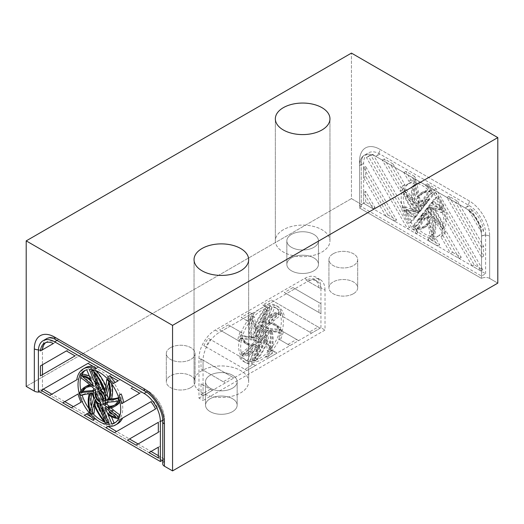 <?xml version="1.0" encoding="UTF-8"?>
<svg xmlns="http://www.w3.org/2000/svg" width="524" height="524" viewBox="0 0 524 524"><rect width="100%" height="100%" fill="white"/><g stroke="black" fill="none" stroke-linecap="round" stroke-linejoin="round"><path stroke-width="0.39" stroke-dasharray="2.62 1.97" d="M89.335 369.42L91.373 368.248A30.182 17.43 60 0 1 108.35 376.494A30.182 17.43 60 0 1 120.081 394.618A30.182 17.43 60 0 1 116.505 421.931A30.182 17.43 60 0 1 115.457 422.462M42.464 348.846A22.997 13.277 60 0 1 47.225 338.321A22.997 13.277 60 0 1 58.727 339.46L148.168 391.094A22.997 13.277 60 0 1 164.425 419.266L164.425 459.168L42.464 388.749L42.464 348.846L42.464 391.101L162.394 460.341L42.464 391.101A5.751 3.321 0 0 1 39.883 391.959A5.751 3.321 0 0 0 42.464 391.101L42.464 348.846A5.751 3.321 180 0 1 38.442 349.822A5.751 3.321 180 0 0 42.464 348.846A22.997 13.277 -120 0 1 47.225 338.321A22.997 13.277 -120 0 0 42.464 348.846L38.396 351.191M162.741 460.138L164.425 459.168M38.396 391.101L42.464 388.749M110.164 425.239L108.127 426.412L110.164 425.239A32.344 18.674 60 0 0 117.586 423.798M114.507 432.693L157.554 407.836A20.122 11.62 -120 0 0 152.936 400.546L150.905 401.718L152.936 400.546M68.428 349.75L66.391 350.929L68.428 349.75L77.048 354.735L75.017 355.907M86.755 369.806L88.785 368.627A30.182 17.43 60 0 0 86.322 369.649L84.285 370.822M109.418 424.512L111.448 423.34A30.182 17.43 60 0 1 108.868 423.189M107.584 422.947A30.182 17.43 60 0 1 104.361 421.905M93.174 413.77A30.182 17.43 60 0 1 88.89 408.517M82.111 395.175A30.182 17.43 60 0 1 80.892 390.734M80.742 377.719A30.182 17.43 60 0 1 81.626 375.125M85.34 370.298A30.182 17.43 60 0 1 86.322 369.649M40.427 375.872L77.048 354.735M116.302 417.386L118.332 416.213L107.119 406.264L109.071 410.967M105.088 407.436L107.119 406.264M111.448 423.34L106.365 411.065A34.676 20.017 60 0 1 103.785 408.844L105.448 413.141A72.574 41.9 -120 0 0 109.509 421.84L107.531 422.017A34.676 20.017 60 0 1 95.938 402.832L95.073 406.048A72.574 41.9 -120 0 0 94.949 406.65M104.335 412.237L106.365 411.065M101.754 410.017L103.785 408.844M89.355 376.081A34.676 20.017 60 0 1 92.591 377.804L88.785 368.627M94.051 413.266L91.844 411.307A34.676 20.017 60 0 1 91.294 392.692L88.412 392.948A72.574 41.9 -120 0 0 82.903 394.454L81.764 391.507A34.676 20.017 60 0 1 86.794 385.978M89.702 384.793A34.676 20.017 60 0 1 92.578 384.367L89.362 381.518A72.574 41.9 -120 0 0 82.602 376.429L83.192 374.221M90.554 378.976L92.591 377.804M80.565 377.601L82.602 376.429M87.331 382.69L89.362 381.518M90.547 385.54L92.578 384.367M79.727 392.686L81.764 391.507M80.873 395.633L82.903 394.454M86.375 394.12L88.412 392.948M89.263 393.865L91.294 392.692M89.807 412.48L91.844 411.307M93.901 404.004L95.938 402.832M105.494 423.189L107.531 422.017M108.54 422.396L109.509 421.84M104.852 413.482L105.448 413.141M108.199 414.949L110.23 413.777L111.429 416.672M119.164 417.635L119.636 417.359A34.676 20.017 60 0 1 110.23 413.777M119.983 415.29L119.636 417.359M108.213 408.386L110.243 407.214L111.095 407.967M119.636 400.899L121.064 400.074A34.676 20.017 60 0 1 119.898 402.026M116.027 405.602A34.676 20.017 60 0 1 110.243 407.214M118.752 397.801L119.917 397.126L121.064 400.074M118.679 397.585A72.574 41.9 -120 0 0 119.917 397.126M109.516 381.125L110.983 380.273A34.676 20.017 60 0 1 111.9 384.236M107.617 378.983L108.776 378.315L110.983 380.273M105.717 386.712L107.748 385.533A72.574 41.9 -120 0 0 108.776 378.315M104.852 389.928L106.889 388.756L107.748 385.533M94.353 370.108L95.296 369.571A34.676 20.017 60 0 1 96.429 370.854M105.841 386.103A34.676 20.017 60 0 1 106.889 388.756M93.207 369.806L95.296 369.571M95.342 379.618L97.372 378.446A72.574 41.9 -120 0 0 93.311 369.748M97.005 383.909L99.036 382.736L97.372 378.446M95.827 380.869L96.449 380.509A34.676 20.017 60 0 1 99.036 382.736M97.556 389.267L99.593 388.094L100.667 390.688A5.823 3.36 60 0 1 105.357 399.432M103.778 404.279L105.809 403.107A8.541 4.932 -120 0 0 106.523 395.031A8.541 4.932 -120 0 0 99.593 388.094M105.285 401.829L105.809 403.107M91.373 368.248L91.916 369.564M92.244 370.363L96.449 380.509M99.265 379.802L95.964 371.3A33.595 19.395 60 0 1 106.595 389.849L105.907 392.404A9.701 5.6 -120 0 0 104.296 390.269M99.141 387.007A9.701 5.6 60 0 1 100.929 387.609L99.606 384.203A33.595 19.395 -120 0 0 97.012 381.865L99.141 387.007L98.374 387.446M101.676 399.733L98.564 392.234A4.657 2.692 -120 0 0 98.623 396.203A4.657 2.692 -120 0 0 101.676 399.733L99.639 400.906M112.863 414.333A33.595 19.395 -120 0 0 118.332 416.213M104.256 399.354A4.657 2.692 -120 0 0 104.197 395.378A4.657 2.692 -120 0 0 101.145 391.847L104.256 399.354L102.219 400.526M95.506 390.93A8.541 4.932 60 0 1 97.012 388.481L98.086 391.074A5.823 3.36 -120 0 0 97.929 396.308A5.823 3.36 -120 0 0 102.154 400.893L103.228 403.487A8.541 4.932 60 0 1 95.433 393.328M91.72 381.78L95.702 385.31L93.082 378.99A33.595 19.395 -120 0 0 84.488 375.374L87.934 378.426M86.349 387.557A33.595 19.395 60 0 1 87.338 386.915A33.595 19.395 60 0 1 93.678 385.343L96.233 387.609A9.701 5.6 -120 0 0 94.687 390.354L92.945 390.511M100.123 402.072L102.154 400.893M96.049 392.247L98.086 391.074M94.975 389.653L97.012 388.481M101.198 404.659L103.228 403.487M114.442 405.203A33.595 19.395 -120 0 0 115.49 404.666A33.595 19.395 -120 0 0 119.898 400.179L108.141 401.227A9.701 5.6 60 0 1 107.852 402.249M49.826 395.345L78.829 378.603A32.344 18.674 -120 0 1 85.242 367.783M89.984 362.202L87.953 363.374L89.984 362.202L98.61 367.18L97.818 367.638A32.344 18.674 -120 0 0 93.2 366.407M103.68 404.574A9.701 5.6 60 0 1 101.898 403.971L103.215 407.377A33.595 19.395 -120 0 0 105.809 409.716L103.68 404.574L101.649 405.753M117.867 401.351L119.898 400.179M106.11 402.399L108.141 401.227M89.945 412.015L87.914 413.194L89.945 412.015A32.344 18.674 -120 0 0 96.108 418.414L94.975 419.069L91.169 416.868M80.041 392.843L78.004 394.015L80.041 392.843A32.344 18.674 -120 0 0 83.1 401.03L71.382 407.796M76.792 379.776L78.829 378.603M95.787 368.811L97.818 367.638M96.58 368.352L98.61 367.18M91.648 386.516L93.678 385.343M94.196 388.782L96.233 387.609M92.65 391.526L94.687 390.354M82.458 376.546L84.488 375.374M93.665 386.489L95.702 385.31M99.115 393.02L101.145 391.847M96.534 393.406L98.564 392.234M93.672 398.063L95.702 396.891L92.191 410.01A33.595 19.395 60 0 1 91.451 406.342M90.154 411.183L92.191 410.01M90.246 393.779L92.276 392.6L94.569 392.397A9.701 5.6 -120 0 0 95.702 396.891M91.949 393.622A33.595 19.395 60 0 1 92.276 392.6M94.982 383.037L97.012 381.865M97.575 385.376L99.606 384.203M98.898 388.782L100.929 387.609M93.934 372.472L95.964 371.3M104.564 391.028L106.595 389.849M103.876 393.576L105.907 392.404M91.045 380.162L93.082 378.99M99.861 405.144L101.898 403.971M102.494 407.796L103.215 407.377M103.772 410.888L105.809 409.716M108.599 382.749L110.636 381.577L109.339 386.411M104.826 421.453L106.857 420.281L100.071 402.786A9.701 5.6 60 0 1 96.914 399.177L96.233 401.731A33.595 19.395 -120 0 0 96.495 402.484M98.034 403.958L100.071 402.786M109.621 375.885A32.344 18.674 -120 0 0 109.542 375.806L111.547 374.647L120.173 379.625L113.073 383.725M133.109 387.098L131.072 388.271L133.109 387.098L141.729 392.076L121.627 403.683M136.063 445.138L160.364 431.108L160.364 421.152L158.327 422.324L160.364 421.152M158.327 455.644L160.364 456.817L160.364 446.048L158.327 447.221L160.364 446.048M45.667 342.657A20.122 11.62 60 0 1 46.629 341.982A20.122 11.62 60 0 1 55.433 342.316L40.486 350.949M108.848 399.131L110.544 398.98A33.595 19.395 -120 0 0 110.636 381.577M101.525 412.951A33.595 19.395 -120 0 0 106.857 420.281M92.945 420.241L94.975 419.069M94.078 419.586L96.108 418.414M81.063 402.203L83.1 401.03M118.136 380.804L120.173 379.625M109.542 375.806L111.547 374.647M139.698 393.249L141.729 392.076M158.327 432.287L160.364 431.108M155.517 409.008L157.554 407.836M158.327 457.996L160.364 456.817M53.402 343.489L55.433 342.316M108.514 400.153L110.544 398.98M94.883 400.349L96.914 399.177M92.538 393.57L94.569 392.397M434.665 193.238L432.627 194.411A30.182 17.43 -120 0 0 407.495 184.219A30.182 17.43 -120 0 0 409.964 222.949L412.002 221.776A30.182 17.43 -120 0 1 409.526 183.046A30.182 17.43 -120 0 1 434.665 193.238L429.582 199.637A34.676 20.017 -120 0 0 426.995 198.878L428.658 196.507A72.574 41.9 60 0 1 432.719 192.491L430.741 190.029A34.676 20.017 -120 0 0 423.431 191.627A34.676 20.017 -120 0 0 419.148 195.825L418.283 191.614A72.574 41.9 60 0 1 417.261 183.217L415.054 182.621A34.676 20.017 -120 0 0 414.504 200.607L411.615 197.017A72.574 41.9 60 0 1 406.113 189.151L404.967 190.782A34.676 20.017 -120 0 0 415.787 210.412L412.571 209.548A72.574 41.9 60 0 1 405.805 206.829L406.401 209.718A34.676 20.017 -120 0 0 415.801 216.988L412.002 221.776M379.9 154.03L375.832 156.375A5.751 3.321 -60 0 0 379.9 149.333A28.748 16.598 -120 0 0 359.575 161.071A28.748 16.598 -120 0 1 379.9 149.333L469.34 200.974A28.748 16.598 -120 0 1 489.671 236.18L489.671 278.434L497.8 283.124L489.671 278.434L489.671 236.18A5.751 3.321 0 0 0 481.536 236.18A22.997 13.277 -120 0 0 465.273 208.015L375.832 156.375A22.997 13.277 -120 0 0 364.337 155.235A22.997 13.277 -120 0 0 359.575 165.767L359.575 205.67L481.536 276.083L481.536 236.18L481.536 278.434L359.575 208.015A5.751 3.321 0 0 0 361.259 205.67A5.751 3.321 0 0 0 359.575 203.319L351.44 198.629L26.2 386.404L351.44 198.629L351.44 53.101L351.44 198.629L359.575 203.319L359.575 161.071A5.751 3.321 180 0 1 361.259 163.416A5.751 3.321 180 0 1 359.575 165.767A22.997 13.277 60 0 1 364.337 155.235A22.997 13.277 60 0 1 375.832 156.375L465.273 208.015A22.997 13.277 60 0 1 481.536 236.18L481.536 278.434L359.575 208.015L359.575 165.767A22.997 13.277 60 0 1 364.337 155.235A22.997 13.277 60 0 1 375.832 156.375L465.273 208.015A22.997 13.277 60 0 1 481.536 236.18L485.604 233.835A22.997 13.277 -120 0 0 469.34 205.67L379.9 154.03A22.997 13.277 -120 0 0 368.398 152.89A22.997 13.277 -120 0 0 363.636 163.416L363.636 203.319L359.575 205.67M365.673 202.146L365.673 191.378L375.001 207.53L365.673 202.146L363.636 203.319L363.636 192.55L372.964 208.703L363.636 203.319L485.604 273.738L481.536 276.083M485.604 273.738L485.604 233.835M414.582 225.143L412.552 226.316L417.635 219.916A34.676 20.017 -120 0 0 420.215 220.676L418.552 223.047A72.574 41.9 60 0 1 414.491 227.056L416.469 229.525A34.676 20.017 -120 0 0 423.772 227.927L425.809 226.754A34.676 20.017 -120 0 1 418.506 228.346L416.521 225.883A72.574 41.9 60 0 0 420.582 221.868L422.246 219.504A34.676 20.017 -120 0 1 419.665 218.744L414.582 225.143A30.182 17.43 -120 0 0 439.715 235.328A30.182 17.43 -120 0 0 437.245 196.605L435.215 197.777A30.182 17.43 -120 0 1 437.678 236.501L439.715 235.328M425.809 226.754A34.676 20.017 -120 0 0 430.099 222.549L430.957 226.761A72.574 41.9 60 0 1 431.979 235.165L434.193 235.754A34.676 20.017 -120 0 0 434.737 217.768L437.625 221.357A72.574 41.9 60 0 1 443.127 229.224L444.273 227.599A34.676 20.017 -120 0 0 433.453 207.963L436.669 208.827A72.574 41.9 60 0 1 443.435 211.552L442.839 208.657A34.676 20.017 -120 0 0 433.446 201.386L437.245 196.605M483.514 231.176A20.122 11.62 -120 0 0 470.598 208.807L483.514 231.176L481.484 232.348A20.122 11.62 -120 0 0 468.567 209.98L481.484 232.348M415.873 228.536L418.119 232.427L409.493 227.449L368.483 156.407A20.122 11.62 60 0 1 369.839 155.379A20.122 11.62 60 0 1 373.095 154.449L403.493 207.091A32.344 18.674 -120 0 0 415.873 228.536L413.836 229.709L416.089 233.599L407.462 228.621L366.446 157.586A20.122 11.62 60 0 1 367.809 156.552A20.122 11.62 60 0 1 371.064 155.621L401.463 208.27A32.344 18.674 -120 0 0 413.836 229.709M387.937 215.004L365.673 176.437L365.673 166.481L396.557 219.982L387.937 215.004L385.9 216.176L363.636 177.61L363.636 167.654L394.526 221.154L385.9 216.176M392.928 163.894L384.302 158.916L402.373 190.225A32.344 18.674 60 0 1 404.836 184.527L392.928 163.894L390.891 165.073L382.271 160.089L400.343 191.398A32.344 18.674 60 0 1 402.805 185.699L390.891 165.073M414.484 176.346L405.864 171.368L410.927 180.132A32.344 18.674 60 0 1 416.488 179.811L414.484 176.346L412.454 177.518L403.827 172.54L408.89 181.311A32.344 18.674 60 0 1 414.458 180.99L412.454 177.518M452.618 252.345L461.238 257.323L445.996 230.92A32.344 18.674 60 0 1 442.937 235.577L452.618 252.345L450.581 253.518L459.207 258.496L443.959 232.093A32.344 18.674 60 0 1 440.9 236.75L450.581 253.518M431.056 239.894L439.682 244.878L436.086 238.656A32.344 18.674 60 0 1 429.922 237.935L431.056 239.894L429.025 241.073L437.645 246.051L434.055 239.828A32.344 18.674 60 0 1 427.892 239.108L429.025 241.073M447.208 218.076L474.174 264.79L482.801 269.775L436.047 188.791L427.42 183.813L428.213 185.188A32.344 18.674 60 0 1 447.208 218.076L445.171 219.248L472.144 265.969L480.77 270.947L434.016 189.963L425.39 184.985L426.182 186.361A32.344 18.674 60 0 1 445.171 219.248M457.609 201.242L483.573 246.208L483.573 256.171L448.983 196.264L457.609 201.242L455.572 202.415L481.536 247.38L481.536 257.343L446.952 197.437L455.572 202.415M417.89 206.856A9.701 5.6 -120 0 0 419.442 211.388L416.888 210.707A33.595 19.395 60 0 1 406.133 192.229L417.89 206.856L415.86 208.028A9.701 5.6 -120 0 0 417.405 212.567L414.851 211.879A33.595 19.395 60 0 1 404.102 193.402L415.86 208.028M422.351 215.357A9.701 5.6 -120 0 0 424.139 216.812L422.816 218.691A33.595 19.395 60 0 1 420.228 218.036L422.351 215.357L420.32 216.53A9.701 5.6 -120 0 0 422.102 217.984L420.785 219.864A33.595 19.395 60 0 1 418.191 219.209L420.32 216.53M441.542 208.31L430.335 205.303L432.955 202.009A33.595 19.395 60 0 1 441.542 208.31L439.512 209.482L428.298 206.482L430.918 203.181A33.595 19.395 60 0 1 439.512 209.482M443.108 226.152A33.595 19.395 -120 0 0 432.352 207.668L429.804 206.987A9.701 5.6 60 0 1 431.35 211.519L443.108 226.152L441.077 227.324A33.595 19.395 -120 0 0 430.322 208.847L427.767 208.159A9.701 5.6 60 0 1 429.313 212.692L441.077 227.324M429.025 206.96L427.951 208.31A5.823 3.36 60 0 1 427.532 214.231A5.823 3.36 60 0 1 423.877 213.438L422.803 214.788A8.541 4.932 -120 0 0 428.887 216.582A8.541 4.932 -120 0 0 429.025 206.96L426.988 208.133L425.914 209.482A5.823 3.36 60 0 1 425.501 215.403A5.823 3.36 60 0 1 421.846 214.611L420.772 215.96A8.541 4.932 -120 0 0 426.857 217.755A8.541 4.932 -120 0 0 426.988 208.133M421.781 209.469A4.657 2.692 60 0 1 422.292 205.153A4.657 2.692 60 0 1 424.885 205.552L421.781 209.469L419.744 210.641A4.657 2.692 60 0 1 420.261 206.332A4.657 2.692 60 0 1 422.855 206.725L419.744 210.641M426.89 203.024A9.701 5.6 -120 0 0 425.102 201.563L426.425 199.683A33.595 19.395 60 0 1 429.018 200.345L426.89 203.024L424.859 204.196A9.701 5.6 -120 0 0 423.071 202.736L424.394 200.856A33.595 19.395 60 0 1 426.988 201.517L424.859 204.196M420.124 200.607A9.701 5.6 60 0 1 423.274 200.646L430.066 190.985A33.595 19.395 -120 0 0 423.975 192.557A33.595 19.395 -120 0 0 419.436 197.266L420.124 200.607L418.093 201.786A9.701 5.6 60 0 1 421.244 201.819L428.036 192.157A33.595 19.395 -120 0 0 421.938 193.729A33.595 19.395 -120 0 0 417.405 198.439L418.093 201.786M425.37 204.943A5.823 3.36 -120 0 0 421.709 204.144A5.823 3.36 -120 0 0 421.296 210.072L420.222 211.427A8.541 4.932 60 0 1 420.353 201.792A8.541 4.932 60 0 1 426.444 203.594L425.37 204.943L423.333 206.122A5.823 3.36 -120 0 0 419.678 205.323A5.823 3.36 -120 0 0 419.266 211.244L418.191 212.6A8.541 4.932 60 0 1 418.316 202.965A8.541 4.932 60 0 1 424.407 204.766L423.333 206.122M424.361 212.829L427.466 208.919A4.657 2.692 60 0 1 426.949 213.222A4.657 2.692 60 0 1 424.361 212.829L422.324 214.002L425.436 210.091A4.657 2.692 60 0 1 424.918 214.395A4.657 2.692 60 0 1 422.324 214.002M431.462 213.7A9.701 5.6 60 0 1 430.328 216.877L433.846 234.051A33.595 19.395 -120 0 0 433.754 216.543L431.462 213.7L429.431 214.873A9.701 5.6 60 0 1 428.298 218.056L431.809 235.23A33.595 19.395 -120 0 0 431.724 217.722L429.431 214.873M425.966 217.735A9.701 5.6 -120 0 0 429.117 217.768L429.804 221.108A33.595 19.395 60 0 1 425.272 225.818A33.595 19.395 60 0 1 419.174 227.39L425.966 217.735L423.929 218.908A9.701 5.6 -120 0 0 427.086 218.94L427.767 222.287A33.595 19.395 60 0 1 423.235 226.99A33.595 19.395 60 0 1 417.143 228.569L423.929 218.908M418.912 201.498A9.701 5.6 -120 0 0 417.779 204.681L415.486 201.832A33.595 19.395 60 0 1 415.401 184.324L418.912 201.498L416.881 202.67A9.701 5.6 -120 0 0 415.742 205.853L413.456 203.004A33.595 19.395 60 0 1 413.364 185.496L416.881 202.67M407.698 210.065L418.912 213.072L416.292 216.373A33.595 19.395 60 0 1 407.698 210.065L405.668 211.238L416.881 214.244L414.261 217.545A33.595 19.395 60 0 1 405.668 211.238M418.119 232.427L416.089 233.599M409.493 227.449L407.462 228.621M483.573 246.208L481.536 247.38M412.552 226.316A30.182 17.43 -120 0 0 437.678 236.501M483.573 256.171L481.536 257.343M418.912 213.072L416.881 214.244M416.292 216.373L414.261 217.545M448.983 196.264L446.952 197.437M419.665 218.744L417.635 219.916M422.246 219.504L420.215 220.676M423.772 227.927A34.676 20.017 -120 0 0 428.062 223.722L428.927 227.94A72.574 41.9 60 0 1 429.949 236.337L432.156 236.927A34.676 20.017 -120 0 0 432.706 218.947L435.588 222.536A72.574 41.9 60 0 1 441.097 230.396L442.236 228.772A34.676 20.017 -120 0 0 431.422 209.142L434.638 210A72.574 41.9 60 0 1 441.398 212.724L440.808 209.829A34.676 20.017 -120 0 0 431.409 202.565L435.215 197.777M433.446 201.386L431.409 202.565M442.839 208.657L440.808 209.829M443.435 211.552L441.398 212.724M436.669 208.827L434.638 210M433.453 207.963L431.422 209.142M444.273 227.599L442.236 228.772M443.127 229.224L441.097 230.396M437.625 221.357L435.588 222.536M434.737 217.768L432.706 218.947M434.193 235.754L432.156 236.927M431.979 235.165L429.949 236.337M430.957 226.761L428.927 227.94M430.099 222.549L428.062 223.722M418.506 228.346L416.469 229.525M416.521 225.883L414.491 227.056M420.582 221.868L418.552 223.047M415.801 216.988L413.77 218.161L409.964 222.949M406.401 209.718L404.364 210.89A34.676 20.017 -120 0 0 413.77 218.161M405.805 206.829L403.775 208.002L404.364 210.89M412.571 209.548L410.534 210.727A72.574 41.9 60 0 1 403.775 208.002M415.787 210.412L413.757 211.585L410.534 210.727M404.967 190.782L402.936 191.954A34.676 20.017 -120 0 0 413.757 211.585M406.113 189.151L404.083 190.323L402.936 191.954M411.615 197.017L409.585 198.19A72.574 41.9 60 0 1 404.083 190.323M414.504 200.607L412.473 201.779L409.585 198.19M415.054 182.621L413.017 183.8A34.676 20.017 -120 0 0 412.473 201.779M417.261 183.217L415.224 184.389L413.017 183.8M418.283 191.614L416.252 192.786A72.574 41.9 60 0 1 415.224 184.389M419.148 195.825L417.111 197.004L416.252 192.786M430.741 190.029L428.704 191.201A34.676 20.017 -120 0 0 421.401 192.799A34.676 20.017 -120 0 0 417.111 197.004M432.719 192.491L430.689 193.664L428.704 191.201M428.658 196.507L426.628 197.679A72.574 41.9 60 0 1 430.689 193.664M426.995 198.878L424.964 200.05L426.628 197.679M429.582 199.637L427.551 200.81A34.676 20.017 -120 0 0 424.964 200.05M426.444 203.594L424.407 204.766M420.222 211.427L418.191 212.6M421.296 210.072L419.266 211.244M432.627 194.411L427.551 200.81M423.877 213.438L421.846 214.611M427.951 208.31L425.914 209.482M422.803 214.788L420.772 215.96M406.133 192.229L404.102 193.402M482.801 269.775L480.77 270.947M474.174 264.79L472.144 265.969M428.213 185.188L426.182 186.361M427.42 183.813L425.39 184.985M436.047 188.791L434.016 189.963M432.352 207.668L430.322 208.847M429.804 206.987L427.767 208.159M431.35 211.519L429.313 212.692M430.335 205.303L428.298 206.482M424.885 205.552L422.855 206.725M427.466 208.919L425.436 210.091M433.846 234.051L431.809 235.23M430.328 216.877L428.298 218.056M433.754 216.543L431.724 217.722M429.018 200.345L426.988 201.517M426.425 199.683L424.394 200.856M425.102 201.563L423.071 202.736M430.066 190.985L428.036 192.157M423.274 200.646L421.244 201.819M419.436 197.266L417.405 198.439M432.955 202.009L430.918 203.181M424.139 216.812L422.102 217.984M422.816 218.691L420.785 219.864M420.228 218.036L418.191 219.209M419.442 211.388L417.405 212.567M416.888 210.707L414.851 211.879M415.401 184.324L413.364 185.496M419.174 227.39L417.143 228.569M403.493 207.091L401.463 208.27M396.557 219.982L394.526 221.154M365.673 166.481L363.636 167.654M439.682 244.878L437.645 246.051M429.922 237.935L427.892 239.108M436.086 238.656L434.055 239.828M461.238 257.323L459.207 258.496M442.937 235.577L440.9 236.75M445.996 230.92L443.959 232.093M405.864 171.368L403.827 172.54M416.488 179.811L414.458 180.99M410.927 180.132L408.89 181.311M384.302 158.916L382.271 160.089M404.836 184.527L402.805 185.699M402.373 190.225L400.343 191.398M365.673 176.437L363.636 177.61M368.483 156.407L366.446 157.586M373.095 154.449L371.064 155.621M375.001 207.53L372.964 208.703M365.673 191.378L363.636 192.55M470.598 208.807L468.567 209.98M417.779 204.681L415.742 205.853M415.486 201.832L413.456 203.004M429.117 217.768L427.086 218.94M429.804 221.108L427.767 222.287M164.425 461.513A5.751 3.321 0 0 0 162.741 463.858A5.751 3.321 0 0 1 164.425 461.513L164.425 419.266A22.997 13.277 -120 0 0 148.168 391.094L58.727 339.46A22.997 13.277 -120 0 0 47.225 338.321A22.997 13.277 -120 0 1 58.727 339.46A5.751 3.321 -60 0 1 55.852 339.742A5.751 3.321 -60 0 0 58.727 339.46L148.168 391.094A5.751 3.321 -60 0 1 145.292 391.382A5.751 3.321 -60 0 0 148.168 391.094A22.997 13.277 -120 0 1 164.425 419.266A5.751 3.321 0 0 0 162.741 421.61A5.751 3.321 0 0 1 164.425 419.266L164.425 461.513L162.741 460.544L164.425 461.513M489.671 278.434A5.751 3.321 0 0 0 481.536 278.434A5.751 3.321 0 0 1 489.671 278.434M353.477 293.689A14.371 8.299 0 0 0 357.682 287.82A14.371 8.299 0 0 0 343.312 279.521A14.371 8.299 0 0 0 328.934 287.82A14.371 8.299 0 0 0 337.81 295.49A14.371 8.299 0 0 0 353.477 293.689A14.371 8.299 0 0 0 357.682 287.82A14.371 8.299 0 0 0 343.312 279.521A14.371 8.299 0 0 0 328.934 287.82A14.371 8.299 0 0 0 337.81 295.49A14.371 8.299 0 0 0 353.477 293.689M190.854 387.577A14.371 8.299 0 0 0 195.066 381.708A14.371 8.299 0 0 0 180.688 373.409A14.371 8.299 0 0 0 166.318 381.708A14.371 8.299 0 0 0 175.186 389.378A14.371 8.299 0 0 0 190.854 387.577A14.371 8.299 0 0 0 195.066 381.708A14.371 8.299 0 0 0 180.688 373.409A14.371 8.299 0 0 0 166.318 381.708A14.371 8.299 0 0 0 175.186 389.378A14.371 8.299 0 0 0 190.854 387.577M291.475 270.803A15.812 9.131 0 0 0 308.708 272.781A15.812 9.131 0 0 0 318.468 264.351A15.812 9.131 0 0 0 302.656 255.221A15.812 9.131 0 0 0 286.844 264.351A15.812 9.131 0 0 0 291.475 270.803A15.812 9.131 0 0 0 308.708 272.781A15.812 9.131 0 0 0 318.468 264.351A15.812 9.131 0 0 0 302.656 255.221A15.812 9.131 0 0 0 286.844 264.351A15.812 9.131 0 0 0 291.475 270.803M210.163 411.635A15.812 9.131 0 0 0 227.396 413.613A15.812 9.131 0 0 0 237.156 405.183A15.812 9.131 0 0 0 221.344 396.052A15.812 9.131 0 0 0 205.532 405.183A15.812 9.131 0 0 0 210.163 411.635A15.812 9.131 0 0 0 227.396 413.613A15.812 9.131 0 0 0 237.156 405.183A15.812 9.131 0 0 0 221.344 396.052A15.812 9.131 0 0 0 205.532 405.183A15.812 9.131 0 0 0 210.163 411.635M210.163 388.166A15.812 9.131 180 0 1 205.532 381.708A15.812 9.131 180 0 1 215.292 373.271A15.812 9.131 180 0 1 232.525 375.256A15.812 9.131 180 0 1 237.156 381.708A15.812 9.131 180 0 1 227.396 390.144A15.812 9.131 180 0 1 210.163 388.166A15.812 9.131 180 0 1 205.532 381.708A15.812 9.131 180 0 1 215.292 373.271A15.812 9.131 180 0 1 232.525 375.256A15.812 9.131 180 0 1 237.156 381.708A15.812 9.131 180 0 1 227.396 390.144A15.812 9.131 180 0 1 210.163 388.166M333.146 253.786A14.371 8.299 0 0 0 328.934 259.655A14.371 8.299 0 0 0 337.81 267.319A14.371 8.299 0 0 0 353.477 265.524A14.371 8.299 0 0 0 357.682 259.655A14.371 8.299 0 0 0 348.814 251.985A14.371 8.299 0 0 0 333.146 253.786A14.371 8.299 0 0 0 328.934 259.655A14.371 8.299 0 0 0 337.81 267.319A14.371 8.299 0 0 0 353.477 265.524A14.371 8.299 0 0 0 357.682 259.655A14.371 8.299 0 0 0 348.814 251.985A14.371 8.299 0 0 0 333.146 253.786M170.523 347.674A14.371 8.299 0 0 0 166.318 353.543A14.371 8.299 0 0 0 175.186 361.206A14.371 8.299 0 0 0 190.854 359.412A14.371 8.299 0 0 0 195.066 353.543A14.371 8.299 0 0 0 186.19 345.873A14.371 8.299 0 0 0 170.523 347.674A14.371 8.299 0 0 0 166.318 353.543A14.371 8.299 0 0 0 175.186 361.206A14.371 8.299 0 0 0 190.854 359.412A14.371 8.299 0 0 0 195.066 353.543A14.371 8.299 0 0 0 186.19 345.873A14.371 8.299 0 0 0 170.523 347.674M283.346 229.728A27.307 15.766 0 0 0 275.342 240.876A27.307 15.766 0 0 0 302.656 256.642A27.307 15.766 0 0 0 329.963 240.876A27.307 15.766 0 0 0 313.103 226.309A27.307 15.766 0 0 0 283.346 229.728A27.307 15.766 0 0 0 275.342 240.876A27.307 15.766 0 0 0 302.656 256.642A27.307 15.766 0 0 0 329.963 240.876A27.307 15.766 0 0 0 313.103 226.309A27.307 15.766 0 0 0 283.346 229.728M313.837 234.418A15.812 9.131 180 0 1 318.468 240.876A15.812 9.131 180 0 1 308.708 249.313A15.812 9.131 180 0 1 291.475 247.328A15.812 9.131 180 0 1 286.844 240.876A15.812 9.131 180 0 1 296.604 232.44A15.812 9.131 180 0 1 313.837 234.418A15.812 9.131 180 0 1 318.468 240.876A15.812 9.131 180 0 1 308.708 249.313A15.812 9.131 180 0 1 291.475 247.328A15.812 9.131 180 0 1 286.844 240.876A15.812 9.131 180 0 1 296.604 232.44A15.812 9.131 180 0 1 313.837 234.418M202.035 370.56A27.307 15.766 0 0 0 194.037 381.708A27.307 15.766 0 0 0 221.344 397.474A27.307 15.766 0 0 0 248.658 381.708A27.307 15.766 0 0 0 231.798 367.141A27.307 15.766 0 0 0 202.035 370.56A27.307 15.766 0 0 0 194.037 381.708A27.307 15.766 0 0 0 221.344 397.474A27.307 15.766 0 0 0 248.658 381.708A27.307 15.766 0 0 0 231.798 367.141A27.307 15.766 0 0 0 202.035 370.56M270.011 306.042L272.041 307.221A30.182 17.43 120 0 0 244.852 329.996A30.182 17.43 120 0 0 246.909 360.905A30.182 17.43 120 0 0 249.378 361.927L247.348 360.754A30.182 17.43 120 0 1 244.872 359.733A30.182 17.43 120 0 1 242.815 328.823A30.182 17.43 120 0 1 270.011 306.042L264.928 318.31A34.676 20.017 120 0 0 262.341 320.537L264.004 316.247A72.574 41.9 -60 0 1 268.065 307.542L266.087 307.365A34.676 20.017 120 0 0 254.494 326.55L253.629 323.334A72.574 41.9 -60 0 1 252.607 316.116L250.4 318.075A34.676 20.017 120 0 0 249.85 336.69L246.961 336.434A72.574 41.9 -60 0 1 241.459 334.928L240.313 337.875A34.676 20.017 120 0 0 245.35 343.403A34.676 20.017 120 0 0 251.134 345.015L247.918 347.871A72.574 41.9 -60 0 1 241.151 352.953L241.747 355.161A34.676 20.017 120 0 0 251.147 351.578L247.348 360.754M325.018 290.165A22.997 13.277 120 0 0 320.249 279.639A22.997 13.277 120 0 0 308.754 280.779L219.314 332.419A22.997 13.277 120 0 0 203.05 360.584L203.05 400.487L325.018 330.068L325.018 290.165L320.95 287.82A22.997 13.277 120 0 0 316.188 277.294A22.997 13.277 120 0 0 304.686 278.434L215.246 330.068A22.997 13.277 120 0 0 198.982 358.239L198.982 398.142L203.05 400.487M198.982 398.142L320.95 327.723L325.018 330.068M320.95 327.723L320.95 287.82M249.928 361.134L251.959 362.307L257.042 350.039A34.676 20.017 120 0 0 259.629 347.818L257.959 352.108A72.574 41.9 -60 0 1 253.904 360.813L255.882 360.99A34.676 20.017 120 0 0 267.476 341.799L268.34 345.021A72.574 41.9 -60 0 1 269.362 352.239L271.57 350.281A34.676 20.017 120 0 0 272.12 331.666L275.002 331.921A72.574 41.9 -60 0 1 280.51 333.428L281.65 330.48A34.676 20.017 120 0 0 276.62 324.952L274.583 323.78A34.676 20.017 120 0 1 279.62 329.308L278.473 332.255A72.574 41.9 -60 0 0 272.971 330.749L270.083 330.487A34.676 20.017 120 0 1 269.539 349.108L267.325 351.067A72.574 41.9 -60 0 0 266.303 343.849L265.445 340.626A34.676 20.017 120 0 1 253.852 359.811L251.867 359.634A72.574 41.9 -60 0 0 255.928 350.936L257.592 346.646A34.676 20.017 120 0 1 255.011 348.866L249.928 361.134A30.182 17.43 120 0 0 277.117 338.36A30.182 17.43 120 0 0 275.061 307.45A30.182 17.43 120 0 0 272.591 306.429L274.622 307.601A30.182 17.43 120 0 1 277.091 308.623L275.061 307.45M274.583 323.78A34.676 20.017 120 0 0 268.799 322.168L272.015 319.312A72.574 41.9 -60 0 1 278.781 314.23L278.192 312.022A34.676 20.017 120 0 0 268.792 315.605L272.591 306.429M318.861 287.571A20.122 11.62 120 0 0 314.747 279.783A20.122 11.62 120 0 0 305.944 280.117L320.891 288.744A20.122 11.62 120 0 0 316.784 280.956A20.122 11.62 120 0 0 307.981 281.29L320.891 288.744M210.347 389.234L201.019 394.618L201.019 383.85L212.377 390.406L203.05 395.79L203.05 385.022L212.377 390.406M251.219 363.04L253.465 364.337L244.839 369.315L203.829 345.637A20.122 11.62 -60 0 1 208.441 338.347L238.839 355.894A32.344 18.674 120 0 0 243.798 361.599A32.344 18.674 120 0 0 251.219 363.04L255.496 365.51L246.876 370.488L205.86 346.809A20.122 11.62 -60 0 1 210.478 339.519L240.87 357.067A32.344 18.674 120 0 0 245.828 362.772A32.344 18.674 120 0 0 253.249 364.213M223.283 381.767L201.019 368.909L201.019 358.953L231.903 376.789L223.283 381.767L225.313 382.939L203.05 370.082L203.05 360.126L233.94 377.961L225.313 382.939M228.274 324.893L219.648 329.878L237.719 340.312A32.344 18.674 -60 0 1 240.182 331.771L228.274 324.893L230.305 326.072L221.678 331.05L239.756 341.484A32.344 18.674 -60 0 1 242.212 332.943L230.305 326.072M249.83 312.448L241.21 317.426L246.273 320.347A32.344 18.674 -60 0 1 251.834 313.607L249.83 312.448L251.867 313.621L243.241 318.599L248.304 321.526A32.344 18.674 -60 0 1 253.871 314.78L251.867 313.621M287.964 344.419L296.584 339.441L281.342 330.637A32.344 18.674 -60 0 1 278.283 338.832L289.995 345.598L298.621 340.613L283.373 331.816A32.344 18.674 -60 0 1 280.314 340.004L289.995 345.598M266.402 356.87L275.028 351.892L271.432 349.816A32.344 18.674 -60 0 1 265.268 356.215L268.432 358.043L277.058 353.065L273.469 350.988A32.344 18.674 -60 0 1 267.306 357.388L268.432 358.043M282.554 316.398L309.52 331.974L318.147 326.996L271.393 300.003L262.773 304.981L263.565 305.44A32.344 18.674 -60 0 1 276.135 305.584A32.344 18.674 -60 0 1 282.554 316.398L311.557 333.146L320.177 328.168L273.43 301.176L264.803 306.154L265.596 306.612A32.344 18.674 -60 0 1 278.172 306.756A32.344 18.674 -60 0 1 284.584 317.577M292.955 287.552L318.919 302.544L318.919 312.501L284.329 292.53L292.955 287.552L320.95 303.717L320.95 313.673L286.366 293.709L294.986 288.724M253.243 339.028A9.701 5.6 120 0 0 254.788 341.772L252.234 344.039A33.595 19.395 -60 0 1 245.887 342.467A33.595 19.395 -60 0 1 241.479 337.98L253.243 339.028L255.273 340.2A9.701 5.6 120 0 0 256.819 342.951L254.264 345.211A33.595 19.395 -60 0 1 247.924 343.639A33.595 19.395 -60 0 1 243.516 339.152L255.273 340.2M257.697 342.375A9.701 5.6 120 0 0 259.485 341.772L258.162 345.178A33.595 19.395 -60 0 1 255.574 347.51L257.697 342.375L259.734 343.548A9.701 5.6 120 0 0 261.515 342.945L260.192 346.351A33.595 19.395 -60 0 1 257.605 348.683L259.734 343.548M276.888 313.169L265.681 323.112L268.301 316.791A33.595 19.395 -60 0 1 276.888 313.169L278.925 314.348L267.712 324.284L270.332 317.963A33.595 19.395 -60 0 1 278.925 314.348M278.454 329.203A33.595 19.395 120 0 0 274.045 324.716A33.595 19.395 120 0 0 267.705 323.144L265.151 325.404A9.701 5.6 -60 0 1 266.696 328.155L278.454 329.203L280.484 330.375A33.595 19.395 120 0 0 276.076 325.889A33.595 19.395 120 0 0 269.736 324.317L267.181 326.583A9.701 5.6 -60 0 1 268.727 329.327L280.484 330.375M264.371 326.275L263.297 328.869A5.823 3.36 -60 0 1 263.454 334.109A5.823 3.36 -60 0 1 259.223 338.694L258.149 341.288A8.541 4.932 120 0 0 265.079 334.351A8.541 4.932 120 0 0 264.371 326.275L266.402 327.454L265.327 330.048A5.823 3.36 -60 0 1 265.485 335.281A5.823 3.36 -60 0 1 261.26 339.866L260.186 342.46A8.541 4.932 120 0 0 267.109 335.524A8.541 4.932 120 0 0 266.402 327.454M257.127 337.148A4.657 2.692 -60 0 1 257.179 333.179A4.657 2.692 -60 0 1 260.232 329.648L257.127 337.148L259.157 338.327A4.657 2.692 -60 0 1 259.21 334.351A4.657 2.692 -60 0 1 262.269 330.821L259.157 338.327M262.236 324.801A9.701 5.6 120 0 0 260.448 325.411L261.771 322.005A33.595 19.395 -60 0 1 264.371 319.666L262.236 324.801L264.273 325.98A9.701 5.6 120 0 0 262.485 326.583L263.808 323.177A33.595 19.395 -60 0 1 266.402 320.839L264.273 325.98M255.47 330.205A9.701 5.6 -60 0 1 258.62 326.596L265.413 309.101A33.595 19.395 120 0 0 254.788 327.651L255.47 330.205L257.5 331.378A9.701 5.6 -60 0 1 260.657 327.775L267.443 310.274A33.595 19.395 120 0 0 256.819 328.823L257.5 331.378M260.716 328.483A5.823 3.36 120 0 0 256.485 333.074A5.823 3.36 120 0 0 256.642 338.314L255.568 340.908A8.541 4.932 -60 0 1 254.854 332.832A8.541 4.932 -60 0 1 261.79 325.895L260.716 328.483L262.747 329.662A5.823 3.36 120 0 0 258.515 334.247A5.823 3.36 120 0 0 258.673 339.486L257.598 342.08A8.541 4.932 -60 0 1 256.891 334.004A8.541 4.932 -60 0 1 263.821 327.068L262.747 329.662M259.708 337.535L262.812 330.035A4.657 2.692 -60 0 1 262.753 334.004A4.657 2.692 -60 0 1 259.708 337.535L261.738 338.707L264.843 331.207A4.657 2.692 -60 0 1 264.79 335.177A4.657 2.692 -60 0 1 261.738 338.707M266.808 330.199A9.701 5.6 -60 0 1 265.675 334.692L269.192 347.805A33.595 19.395 120 0 0 269.1 330.402L266.808 330.199L268.845 331.371A9.701 5.6 -60 0 1 267.705 335.864L271.222 348.984A33.595 19.395 120 0 0 271.131 331.574L268.845 331.371M261.312 340.58A9.701 5.6 120 0 0 264.463 336.978L265.151 339.532A33.595 19.395 -60 0 1 254.52 358.082L261.312 340.58L263.343 341.759A9.701 5.6 120 0 0 266.5 338.15L267.181 340.705A33.595 19.395 -60 0 1 256.557 359.254L263.343 341.759M254.258 332.491A9.701 5.6 120 0 0 253.125 336.984L250.832 336.781A33.595 19.395 -60 0 1 250.747 319.371L254.258 332.491L256.295 333.664A9.701 5.6 120 0 0 255.155 338.157L252.869 337.954A33.595 19.395 -60 0 1 252.778 320.55L256.295 333.664M243.044 354.008L254.258 344.065L251.638 350.386A33.595 19.395 -60 0 1 243.044 354.008L245.075 355.18L256.295 345.237L253.675 351.565A33.595 19.395 -60 0 1 245.075 355.18M253.465 364.337L255.496 365.51M244.839 369.315L246.876 370.488M318.919 302.544L320.95 303.717M251.959 362.307A30.182 17.43 120 0 0 279.154 339.532A30.182 17.43 120 0 0 277.091 308.623M318.919 312.501L320.95 313.673M254.258 344.065L256.295 345.237M251.638 350.386L253.675 351.565M284.329 292.53L286.366 293.709M255.011 348.866L257.042 350.039M257.592 346.646L259.629 347.818M276.62 324.952A34.676 20.017 120 0 0 270.829 323.341L274.052 320.485A72.574 41.9 -60 0 1 280.812 315.402L280.222 313.195A34.676 20.017 120 0 0 270.823 316.778L274.622 307.601M268.792 315.605L270.823 316.778M278.192 312.022L280.222 313.195M278.781 314.23L280.812 315.402M272.015 319.312L274.052 320.485M268.799 322.168L270.829 323.341M279.62 329.308L281.65 330.48M278.473 332.255L280.51 333.428M272.971 330.749L275.002 331.921M270.083 330.487L272.12 331.666M269.539 349.108L271.57 350.281M267.325 351.067L269.362 352.239M266.303 343.849L268.34 345.021M265.445 340.626L267.476 341.799M253.852 359.811L255.882 360.99M251.867 359.634L253.904 360.813M255.928 350.936L257.959 352.108M251.147 351.578L253.184 352.75L249.378 361.927M241.747 355.161L243.778 356.333A34.676 20.017 120 0 0 253.184 352.75M241.151 352.953L243.188 354.126L243.778 356.333M247.918 347.871L249.948 349.043A72.574 41.9 -60 0 1 243.188 354.126M251.134 345.015L253.171 346.187L249.948 349.043M240.313 337.875L242.35 339.048A34.676 20.017 120 0 0 247.38 344.576A34.676 20.017 120 0 0 253.171 346.187M241.459 334.928L243.49 336.1L242.35 339.048M246.961 336.434L248.998 337.607A72.574 41.9 -60 0 1 243.49 336.1M249.85 336.69L251.88 337.862L248.998 337.607M250.4 318.075L252.43 319.247A34.676 20.017 120 0 0 251.88 337.862M252.607 316.116L254.638 317.289L252.43 319.247M253.629 323.334L255.66 324.507A72.574 41.9 -60 0 1 254.638 317.289M254.494 326.55L256.524 327.729L255.66 324.507M266.087 307.365L268.118 308.538A34.676 20.017 120 0 0 256.524 327.729M268.065 307.542L270.096 308.715L268.118 308.538M264.004 316.247L266.041 317.42A72.574 41.9 -60 0 1 270.096 308.715M262.341 320.537L264.371 321.71L266.041 317.42M264.928 318.31L266.958 319.483A34.676 20.017 120 0 0 264.371 321.71M261.79 325.895L263.821 327.068M255.568 340.908L257.598 342.08M256.642 338.314L258.673 339.486M272.041 307.221L266.958 319.483M259.223 338.694L261.26 339.866M263.297 328.869L265.327 330.048M258.149 341.288L260.186 342.46M241.479 337.98L243.516 339.152M318.147 326.996L320.177 328.168M309.52 331.974L311.557 333.146M263.565 305.44L265.596 306.612M262.773 304.981L264.803 306.154M271.393 300.003L273.43 301.176M267.705 323.144L269.736 324.317M265.151 325.404L267.181 326.583M266.696 328.155L268.727 329.327M265.681 323.112L267.712 324.284M260.232 329.648L262.269 330.821M262.812 330.035L264.843 331.207M269.192 347.805L271.222 348.984M265.675 334.692L267.705 335.864M269.1 330.402L271.131 331.574M264.371 319.666L266.402 320.839M261.771 322.005L263.808 323.177M260.448 325.411L262.485 326.583M265.413 309.101L267.443 310.274M258.62 326.596L260.657 327.775M254.788 327.651L256.819 328.823M268.301 316.791L270.332 317.963M259.485 341.772L261.515 342.945M258.162 345.178L260.192 346.351M255.574 347.51L257.605 348.683M254.788 341.772L256.819 342.951M252.234 344.039L254.264 345.211M250.747 319.371L252.778 320.55M254.52 358.082L256.557 359.254M238.839 355.894L240.87 357.067M231.903 376.789L233.94 377.961M201.019 358.953L203.05 360.126M275.028 351.892L277.058 353.065M265.268 356.215L267.306 357.388M271.432 349.816L273.469 350.988M296.584 339.441L298.621 340.613M278.283 338.832L280.314 340.004M281.342 330.637L283.373 331.816M241.21 317.426L243.241 318.599M251.834 313.607L253.871 314.78M246.273 320.347L248.304 321.526M219.648 329.878L221.678 331.05M240.182 331.771L242.212 332.943M237.719 340.312L239.756 341.484M201.019 368.909L203.05 370.082M203.829 345.637L205.86 346.809M208.441 338.347L210.478 339.519M201.019 394.618L203.05 395.79M201.019 383.85L203.05 385.022M305.944 280.117L307.981 281.29M253.125 336.984L255.155 338.157M250.832 336.781L252.869 337.954M264.463 336.978L266.5 338.15M265.151 339.532L267.181 340.705M359.575 208.015A5.751 3.321 0 0 0 361.259 205.67A5.751 3.321 0 0 0 359.575 203.319L359.575 161.071A5.751 3.321 180 0 1 361.259 163.416A5.751 3.321 180 0 1 359.575 165.767L359.575 208.015M57.037 340.43L58.727 339.46M146.438 392.09L148.168 391.094M162.702 420.261L164.425 419.266M469.34 205.67L465.273 208.015A5.751 3.321 -60 0 0 469.34 200.974A5.751 3.321 -60 0 1 465.273 208.015M363.636 163.416L359.575 165.767M304.686 278.434L308.754 280.779M215.246 330.068L219.314 332.419M198.982 358.239L203.05 360.584M481.536 236.18A5.751 3.321 0 0 1 489.671 236.18A28.748 16.598 -120 0 0 469.34 200.974L379.9 149.333A5.751 3.321 -60 0 1 375.832 156.375M116.505 421.931L114.474 423.104M87.338 386.915L85.301 388.088M115.49 404.666L113.459 405.838M46.629 341.982L44.599 343.154M407.495 184.219L409.526 183.046M364.337 155.235C364.101 155.615 361.809 155.517 361.259 163.416C361.809 155.517 364.101 155.615 364.337 155.235L368.398 152.89M421.401 192.799L423.431 191.627M418.316 202.965L420.353 201.792M425.501 215.403L427.532 214.231M426.857 217.755L428.887 216.582M420.261 206.332L422.292 205.153M424.918 214.395L426.949 213.222M419.678 205.323L421.709 204.144M421.938 193.729L423.975 192.557M367.809 156.552L369.839 155.379M423.235 226.99L425.272 225.818M361.259 163.416L361.259 205.67L361.259 163.416M205.532 381.708L205.532 405.183L205.532 381.708M237.156 381.708L237.156 405.183L237.156 381.708M328.934 259.655L328.934 287.82L328.934 259.655M357.682 259.655L357.682 287.82L357.682 259.655M166.318 353.543L166.318 381.708L166.318 353.543M195.066 353.543L195.066 381.708L195.066 353.543M329.963 240.876L329.963 118.817L329.963 240.876M275.342 240.876L275.342 118.817L275.342 240.876M286.844 240.876L286.844 264.351L286.844 240.876M318.468 240.876L318.468 264.351L318.468 240.876M248.658 381.708L248.658 259.649L248.658 381.708M194.037 381.708L194.037 259.649L194.037 381.708M246.909 360.905L244.872 359.733M320.249 279.639L316.188 277.294M247.38 344.576L245.35 343.403M278.172 306.756L276.135 305.584M276.076 325.889L274.045 324.716M247.924 343.639L245.887 342.467M245.828 362.772L243.798 361.599M316.784 280.956L314.747 279.783"/><path stroke-width="0.79" d="M119.898 402.026A34.676 20.017 60 0 1 116.027 405.602L113.996 406.775A34.676 20.017 60 0 0 119.033 401.246L117.887 398.299A72.574 41.9 -120 0 1 112.385 399.805L109.496 400.067A34.676 20.017 60 0 0 108.946 381.452L106.739 379.494A72.574 41.9 -120 0 1 105.717 386.712L104.852 389.928A34.676 20.017 60 0 0 93.259 370.743L91.281 370.92A72.574 41.9 -120 0 1 95.342 379.618L97.005 383.909A34.676 20.017 60 0 0 94.418 381.682L89.335 369.42A30.182 17.43 60 0 1 116.531 392.194A30.182 17.43 60 0 1 114.474 423.104A30.182 17.43 60 0 1 111.998 424.126L114.035 422.953A30.182 17.43 60 0 0 115.457 422.462M160.364 461.513L38.396 391.101L38.396 351.191A22.997 13.277 60 0 1 43.158 340.666A22.997 13.277 60 0 1 54.66 341.805L144.1 393.445A22.997 13.277 60 0 1 160.364 421.61L160.364 461.513L162.741 460.138M113.996 406.775A34.676 20.017 60 0 1 108.213 408.386L111.429 411.242A72.574 41.9 -120 0 0 118.195 416.325L117.599 418.538A34.676 20.017 60 0 1 108.199 414.949L111.998 424.126M89.702 384.793A34.676 20.017 60 0 0 86.794 385.978L84.764 387.157A34.676 20.017 60 0 0 79.727 392.686L80.873 395.633A72.574 41.9 -120 0 1 86.375 394.12L89.263 393.865A34.676 20.017 60 0 0 89.807 412.48L92.021 414.438A72.574 41.9 -120 0 1 93.043 407.22L93.901 404.004A34.676 20.017 60 0 0 105.494 423.189L107.479 423.012A72.574 41.9 -120 0 1 103.418 414.314L101.754 410.017A34.676 20.017 60 0 0 104.335 412.237L109.418 424.512A30.182 17.43 60 0 1 82.229 401.731A30.182 17.43 60 0 1 84.285 370.822A30.182 17.43 60 0 1 86.755 369.806L90.554 378.976A34.676 20.017 60 0 0 81.161 375.394L83.192 374.221A34.676 20.017 60 0 1 89.355 376.081M84.764 387.157A34.676 20.017 60 0 1 90.547 385.54L87.331 382.69A72.574 41.9 -120 0 0 80.565 377.601L81.161 375.394M40.486 350.949A20.122 11.62 60 0 1 44.599 343.154A20.122 11.62 60 0 1 53.402 343.489L40.486 350.949M148.999 452.605L158.327 457.996L158.327 447.221L148.999 452.605L151.036 451.433L158.327 455.644M108.127 426.412L105.881 427.715L114.507 432.693L155.517 409.008A20.122 11.62 -120 0 0 150.905 401.718L120.507 419.266A32.344 18.674 60 0 1 115.549 424.971A32.344 18.674 60 0 1 108.127 426.412L116.538 431.521M136.063 445.138L158.327 432.287L158.327 422.324L127.443 440.16L136.063 445.138M131.072 388.271L139.698 393.249L121.627 403.683A32.344 18.674 -120 0 0 119.164 395.148L121.195 393.969A32.344 18.674 -120 0 1 123.657 402.511M109.516 375.819L118.136 380.804L113.073 383.725A32.344 18.674 -120 0 0 107.512 376.979L109.516 375.819L107.512 376.979M71.382 407.796L62.762 402.818L78.004 394.015A32.344 18.674 -120 0 0 81.063 402.203L71.382 407.796M92.945 420.241L84.318 415.263L87.914 413.194A32.344 18.674 -120 0 0 94.078 419.586L92.945 420.241M76.792 379.776L49.826 395.345L41.2 390.367L87.953 363.374L96.58 368.352L95.787 368.811A32.344 18.674 -120 0 0 83.211 368.955A32.344 18.674 -120 0 0 76.792 379.776M66.391 350.929L40.427 365.916L40.427 375.872L75.017 355.907L66.391 350.929L42.464 364.743L42.464 374.699M106.11 402.399A9.701 5.6 60 0 1 104.558 405.15L107.112 407.417A33.595 19.395 -120 0 0 113.459 405.838A33.595 19.395 -120 0 0 117.867 401.351L106.11 402.399M101.649 405.753A9.701 5.6 60 0 1 99.861 405.144L101.184 408.556A33.595 19.395 -120 0 0 103.772 410.888L101.649 405.753M82.458 376.546L93.665 386.489L91.045 380.162A33.595 19.395 -120 0 0 82.458 376.546M80.892 392.581A33.595 19.395 60 0 1 85.301 388.088A33.595 19.395 60 0 1 91.648 386.516L94.196 388.782A9.701 5.6 -120 0 0 92.65 391.526L80.892 392.581L82.923 391.408A33.595 19.395 60 0 1 86.349 387.557M94.975 389.653L96.049 392.247A5.823 3.36 -120 0 0 95.892 397.48A5.823 3.36 -120 0 0 100.123 402.072L101.198 404.659A8.541 4.932 60 0 1 94.268 397.723A8.541 4.932 60 0 1 94.975 389.653M102.219 400.526A4.657 2.692 -120 0 0 102.167 396.55A4.657 2.692 -120 0 0 99.115 393.02L102.219 400.526M97.11 388.179A9.701 5.6 60 0 1 98.898 388.782L97.575 385.376A33.595 19.395 -120 0 0 94.982 383.037L97.11 388.179L98.374 387.446M103.876 393.576A9.701 5.6 -120 0 0 100.726 389.974L93.934 372.472A33.595 19.395 60 0 1 104.564 391.028L103.876 393.576M98.63 391.86A5.823 3.36 60 0 1 102.861 396.445A5.823 3.36 60 0 1 102.704 401.685L103.778 404.279A8.541 4.932 -120 0 0 104.492 396.203A8.541 4.932 -120 0 0 97.556 389.267L98.63 391.86L100.516 390.773M99.639 400.906L96.534 393.406A4.657 2.692 -120 0 0 96.593 397.382A4.657 2.692 -120 0 0 99.639 400.906M92.538 393.57A9.701 5.6 -120 0 0 93.672 398.063L90.154 411.183A33.595 19.395 60 0 1 90.246 393.779L92.538 393.57M98.034 403.958A9.701 5.6 60 0 1 94.883 400.349L94.196 402.904A33.595 19.395 -120 0 0 104.826 421.453L98.034 403.958M105.088 395.862A9.701 5.6 60 0 1 106.221 400.356L108.514 400.153A33.595 19.395 -120 0 0 108.599 382.749L105.088 395.862L107.119 394.69A9.701 5.6 60 0 1 108.258 399.183L108.848 399.131M116.302 417.386L105.088 407.436L107.708 413.764A33.595 19.395 -120 0 0 116.302 417.386M105.881 427.715L107.911 426.536M40.427 365.916L42.464 364.743M108.868 423.189A30.182 17.43 60 0 1 107.584 422.947M104.361 421.905A30.182 17.43 60 0 1 93.174 413.77M88.89 408.517A30.182 17.43 60 0 1 82.111 395.175M80.892 390.734A30.182 17.43 60 0 1 80.742 377.719M81.626 375.125A30.182 17.43 60 0 1 85.34 370.298M109.071 410.967L109.739 412.591A33.595 19.395 -120 0 0 112.863 414.333M107.708 413.764L109.739 412.591M94.949 406.65A72.574 41.9 -120 0 0 94.051 413.266L92.021 414.438M93.043 407.22L94.765 406.224M107.479 423.012L108.54 422.396M103.418 414.314L104.852 413.482M111.429 416.672L114.035 422.953M117.599 418.538L119.164 417.635M118.195 416.325L119.983 415.29M111.429 411.242L113.466 410.069A72.574 41.9 -120 0 0 120.048 415.034M111.095 407.967L113.466 410.069M119.033 401.246L119.636 400.899M117.887 398.299L118.752 397.801M112.385 399.805L114.415 398.633A72.574 41.9 -120 0 0 118.679 397.585M109.496 400.067L111.527 398.895L114.415 398.633M111.9 384.236A34.676 20.017 60 0 1 111.527 398.895M108.946 381.452L109.516 381.125M106.739 379.494L107.617 378.983M96.429 370.854A34.676 20.017 60 0 1 105.841 386.103M93.259 370.743L94.353 370.108M91.281 370.92L93.207 369.806M94.418 381.682L95.827 380.869M102.704 401.685L104.735 400.513L105.285 401.829M91.916 369.564L92.244 370.363M105.357 399.432A5.823 3.36 60 0 1 104.735 400.513M104.296 390.269A9.701 5.6 -120 0 0 102.756 388.801L99.265 379.802M95.433 393.328A8.541 4.932 60 0 1 95.506 390.93M87.934 378.426L91.72 381.78M92.945 390.511L82.923 391.408M107.852 402.249A9.701 5.6 60 0 1 106.595 403.978L109.149 406.238A33.595 19.395 -120 0 0 114.442 405.203M51.856 394.172L43.23 389.194L87.953 363.374M93.2 366.407A32.344 18.674 -120 0 0 85.242 367.783L83.211 368.955M91.169 416.868L86.355 414.091L87.914 413.194M73.419 406.624L64.793 401.639L78.004 394.015M41.2 390.367L43.23 389.194M91.451 406.342A33.595 19.395 60 0 1 91.949 393.622M100.726 389.974L102.756 388.801M101.184 408.556L102.494 407.796M104.558 405.15L106.595 403.978M107.112 407.417L109.149 406.238M109.339 386.411L107.119 394.69M115.11 382.553A32.344 18.674 -120 0 0 109.621 375.885M158.327 422.324L129.474 438.988L138.1 443.966M150.905 401.718L122.537 418.093A32.344 18.674 60 0 1 117.586 423.798L115.549 424.971M158.327 447.221L151.036 451.433M42.516 349.77A20.122 11.62 60 0 1 45.667 342.657M96.495 402.484A33.595 19.395 -120 0 0 101.525 412.951M120.507 419.266L122.537 418.093M127.443 440.16L129.474 438.988M84.318 415.263L86.355 414.091M62.762 402.818L64.793 401.639M119.164 395.148L121.195 393.969M106.221 400.356L108.258 399.183M94.196 402.904L95.977 401.875M497.8 137.596L351.44 53.101L26.2 240.876L172.56 325.371L172.56 470.899L497.8 283.124L497.8 137.596L351.44 53.101L26.2 240.876L26.2 386.404L34.329 391.101A5.751 3.321 0 0 0 39.883 391.959A5.751 3.321 0 0 1 34.329 391.101L26.2 386.404L26.2 240.876L172.56 325.371L497.8 137.596L497.8 283.124L172.56 470.899L164.425 466.209L172.56 470.899L172.56 325.371L497.8 137.596M47.225 338.321L49.616 337.744C52.538 338.144 54.614 338.805 55.852 339.742L145.292 391.382C154.167 396 163.18 411.615 162.741 421.61L162.741 463.858A5.751 3.321 0 0 0 164.425 466.209L164.425 423.955A5.751 3.321 0 0 1 162.741 421.61A5.751 3.321 0 0 0 164.425 423.955A28.748 16.598 60 0 0 144.1 388.749L54.66 337.109A5.751 3.321 -60 0 0 55.852 339.742A5.751 3.321 -60 0 1 54.66 337.109A28.748 16.598 60 0 0 34.329 348.846L34.329 391.101L34.329 348.846A28.748 16.598 60 0 1 54.66 337.109L144.1 388.749A28.748 16.598 60 0 1 164.425 423.955L164.425 466.209A5.751 3.321 0 0 1 162.741 463.858L162.741 421.61C163.18 411.615 154.167 396 145.292 391.382A5.751 3.321 -60 0 1 144.1 388.749A5.751 3.321 -60 0 0 145.292 391.382L55.852 339.742C54.614 338.805 52.538 338.144 49.616 337.744L47.225 338.321L43.158 340.666M162.394 460.341L162.741 460.544L162.394 460.341M283.346 107.669A27.307 15.766 180 0 1 313.103 104.25A27.307 15.766 180 0 1 329.963 118.817A27.307 15.766 180 0 1 302.656 134.589A27.307 15.766 180 0 1 275.342 118.817A27.307 15.766 180 0 1 283.346 107.669A27.307 15.766 180 0 1 313.103 104.25A27.307 15.766 180 0 1 329.963 118.817A27.307 15.766 180 0 1 302.656 134.589A27.307 15.766 180 0 1 275.342 118.817A27.307 15.766 180 0 1 283.346 107.669M202.035 248.5A27.307 15.766 180 0 1 231.798 245.081A27.307 15.766 180 0 1 248.658 259.649A27.307 15.766 180 0 1 221.344 275.421A27.307 15.766 180 0 1 194.037 259.649A27.307 15.766 180 0 1 202.035 248.5A27.307 15.766 180 0 1 231.798 245.081A27.307 15.766 180 0 1 248.658 259.649A27.307 15.766 180 0 1 221.344 275.421A27.307 15.766 180 0 1 194.037 259.649A27.307 15.766 180 0 1 202.035 248.5M54.66 341.805L57.037 340.43M144.1 393.445L146.438 392.09M160.364 421.61L162.702 420.261M38.442 349.822A5.751 3.321 180 0 1 34.329 348.846A5.751 3.321 180 0 0 38.442 349.822"/></g></svg>
